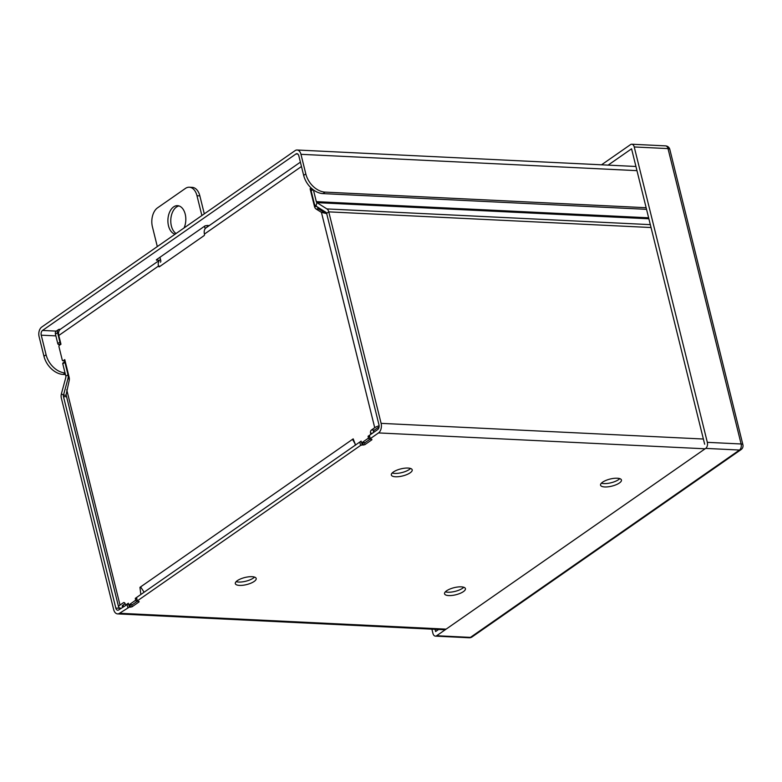 <?xml version="1.0" encoding="UTF-8"?>
<svg xmlns="http://www.w3.org/2000/svg" width="782" height="782" viewBox="0 0 782 782"><rect width="100%" height="100%" fill="white"/><g stroke="black" fill="none" stroke-linecap="round" stroke-linejoin="round"><path stroke-width="1.17" d="M395.497 476.776A10.753 3.646 166.1 0 0 406.845 474.576A10.753 3.646 166.1 0 0 412.202 469.835A10.753 3.646 166.1 0 0 408.028 468.056A10.753 3.646 166.1 0 0 396.679 470.256A10.753 3.646 166.1 0 0 391.323 474.997A10.753 3.646 166.1 0 0 395.497 476.776M392.153 473.012A10.753 3.646 166.1 0 0 394.666 473.423A10.753 3.646 166.1 0 0 410.54 468.467M239.497 585.405A10.753 3.646 166.1 0 0 250.846 583.206A10.753 3.646 166.1 0 0 256.193 578.465A10.753 3.646 166.1 0 0 252.019 576.686A10.753 3.646 166.1 0 0 240.67 578.885A10.753 3.646 166.1 0 0 235.314 583.626A10.753 3.646 166.1 0 0 239.497 585.405M236.154 581.642A10.753 3.646 166.1 0 0 238.666 582.052A10.753 3.646 166.1 0 0 254.531 577.096M448.731 595.581A10.753 3.646 166.1 0 0 460.08 593.382A10.753 3.646 166.1 0 0 465.437 588.631A10.753 3.646 166.1 0 0 461.253 586.852A10.753 3.646 166.1 0 0 449.904 589.051A10.753 3.646 166.1 0 0 444.547 593.802A10.753 3.646 166.1 0 0 448.731 595.581M445.388 591.818A10.753 3.646 166.1 0 0 447.9 592.218A10.753 3.646 166.1 0 0 463.765 587.262M604.73 486.951A10.753 3.646 166.1 0 0 616.079 484.752A10.753 3.646 166.1 0 0 621.436 480.001A10.753 3.646 166.1 0 0 617.262 478.222A10.753 3.646 166.1 0 0 605.913 480.422A10.753 3.646 166.1 0 0 600.556 485.172A10.753 3.646 166.1 0 0 604.73 486.951M601.387 483.178A10.753 3.646 166.1 0 0 603.899 483.589A10.753 3.646 166.1 0 0 619.774 478.633M137.241 601.114L136.625 597.438L137.241 601.114L139.108 601.866L132.148 606.715L130.574 607.135L129.978 604.711M128.727 604.447L129.382 607.086L130.574 607.135M65.219 361.431A1.144 0.811 55.1 0 0 64.926 362.359L67.956 374.578A5.591 3.48 -87.2 0 1 67.897 378.85L63.498 395.135A1.916 1.193 92.8 0 0 63.479 396.601L115.814 608.093A3.587 2.229 92.8 0 0 117.73 610.214A3.587 2.229 92.8 0 0 118.708 609.911L128.453 603.724M129.382 607.086L119.538 613.264A7.253 4.526 92.8 0 1 117.544 613.89A7.253 4.526 92.8 0 1 113.673 609.579L61.338 398.087A5.591 3.48 92.8 0 1 61.397 393.815L63.498 395.135L66.226 395.272M64.926 362.359L62.785 363.845A1.144 0.811 -124.9 0 1 63.029 362.946L65.17 361.46L65.014 360.883M60.224 344.735A1.144 0.811 55.1 0 0 60.126 344.725L60.947 344.148M60.761 343.386L58.924 344.667L60.126 344.725M60.282 329.339L59.706 329.31A3.832 2.698 55.1 0 0 58.376 329.662A3.832 2.698 55.1 0 0 57.575 332.653L59.911 342.086A1.144 0.811 55.1 0 0 60.673 343.063M58.924 344.667A1.144 0.811 -124.9 0 1 57.77 343.572L55.444 334.149A3.832 2.698 -124.9 0 1 56.245 331.148L58.376 329.662M62.785 363.845L65.815 376.074L68.484 374.607M65.815 376.074A1.916 1.193 -87.2 0 1 65.796 377.53L61.397 393.815M370.248 438.692L369.417 435.339L370.248 438.692L378.527 432.925L705.11 448.8M369.417 435.339L377.696 429.572A3.587 2.229 92.8 0 0 378.977 424.851L326.632 213.359A1.916 1.193 92.8 0 0 325.996 212.352L316.016 206.077A5.591 3.48 -87.2 0 1 314.178 203.134L311.148 190.906A1.144 0.811 -124.9 0 1 311.392 190.006L312.536 189.215M370.033 439.015L371.9 439.767L364.94 444.616L363.376 445.036L362.77 442.612M361.519 442.338L362.174 444.978L363.376 445.036M136.625 597.438L359.779 442.045L361.245 441.625M362.174 444.978L360.61 445.408L137.456 600.791M378.527 432.925A7.253 4.526 92.8 0 0 381.108 423.355L328.772 211.863L651.044 227.533M326.632 213.359L328.772 211.863A5.591 3.48 92.8 0 0 326.925 208.921L316.945 202.646L648.874 218.784M313.406 189.889L316.309 201.639A1.916 1.193 -87.2 0 0 316.945 202.646L316.016 206.077M209.4 225.49L205.167 225.783L156.361 259.771L159.254 260.406M297.864 154.083L295.928 153.986A3.587 2.229 92.8 0 1 296.916 153.683A3.587 2.229 92.8 0 1 298.822 155.804L303.67 175.393L305.811 173.907L300.962 154.318A7.253 4.526 92.8 0 0 297.092 150.007L635.932 166.478M646.538 209.332L322.946 193.604A19.139 13.49 -124.9 0 1 303.67 175.393M646.137 207.719L325.087 192.108A19.139 13.49 55.1 0 1 305.811 173.907M65.444 374.568L63.215 374.461A19.139 13.49 -124.9 0 1 43.948 356.25L39.1 336.661A7.253 4.526 92.8 0 1 41.681 327.091L295.097 150.633A7.253 4.526 92.8 0 1 297.092 150.007M295.928 153.986L42.511 330.444A3.587 2.229 92.8 0 0 41.241 335.175L46.089 354.764A19.139 13.49 55.1 0 0 65.043 372.946M176.087 233.505A14.35 8.944 92.8 0 1 171.375 225.959A14.35 8.944 92.8 0 1 178.98 205.92M175.109 234.18A14.35 8.944 92.8 0 1 168.501 225.822A14.35 8.944 92.8 0 1 177.553 205.666A14.35 8.944 92.8 0 1 185.217 214.18A14.35 8.944 92.8 0 1 184.083 227.933M157.309 246.574L152.412 226.78A14.35 8.944 -87.2 0 1 157.524 207.856L185.383 188.452A14.35 8.944 -87.2 0 1 189.322 187.221L192.196 187.367A14.35 8.944 92.8 0 1 199.85 195.881L204.298 213.857M159.958 257.268L160.799 260.689A1.144 0.714 92.8 0 1 160.388 262.205M189.322 187.221A14.35 8.944 -87.2 0 1 196.986 195.744L201.883 215.539M204.532 226.233L205.148 228.745M207.152 225.382L207.504 226.809M123.233 606.764A3.587 1.212 -13.9 0 1 122.207 606.206A3.587 1.212 -13.9 0 1 122.891 605.209L125.14 603.636M121.083 608.259A7.253 2.454 -13.9 0 1 118.639 607.086L66.108 394.802L69.099 380.951A4.78 2.981 92.8 0 0 69.148 377.295L64.769 359.603L63.205 360.688A1.144 0.714 -87.2 0 1 62.277 360.101L58.992 346.817A1.144 0.714 -87.2 0 1 59.403 345.302L60.967 344.217L58.797 335.478L158.482 266.066L160.154 266.222M300.396 162.138L206.135 227.767A8.035 5.66 55.1 0 0 204.444 234.062L204.464 234.131A1.144 0.714 92.8 0 1 204.053 235.646L159.43 266.721A1.144 0.714 92.8 0 1 158.502 266.134M160.525 259.556A8.035 5.66 55.1 0 0 160.163 259.78A8.035 5.66 55.1 0 0 158.482 266.066M160.163 259.78L60.488 329.183A8.035 5.66 55.1 0 0 58.797 335.478M355.439 445.066L361.118 441.116L361.304 441.889A1.144 0.714 -87.2 0 0 362.232 442.465L367.863 438.546A1.144 0.714 -87.2 0 0 368.273 437.04L368.078 436.268L370.199 434.792A1.144 0.714 -87.2 0 0 370.609 433.277L370.58 433.16A2.395 1.496 92.8 0 1 371.43 430.002L374.725 427.705A7.253 2.454 166.1 0 1 379.114 425.779M369.368 436.327L368.078 436.268M371.43 430.002L374.295 430.139A2.395 1.496 -87.2 0 0 373.346 432.602M379.035 427.128A3.587 1.212 166.1 0 0 377.598 427.842L374.295 430.139M317.453 206.976A4.78 2.981 -87.2 0 0 318.929 209.126L324.305 212.499L321.431 212.362L316.055 208.99A4.78 2.981 92.8 0 1 314.481 206.468L316.818 206.575M314.481 206.468L310.102 188.775L312.116 188.873M310.102 188.775L311.168 188.022M118.639 607.086A7.253 2.454 -13.9 0 1 120.017 605.063L123.312 602.766A2.395 1.496 92.8 0 1 123.976 602.57A2.395 1.496 92.8 0 1 125.247 603.987L125.276 604.105A1.144 0.714 -87.2 0 0 126.205 604.691L128.326 603.215L128.512 603.987A1.144 0.714 -87.2 0 0 129.441 604.564L135.071 600.654A1.144 0.714 -87.2 0 0 135.482 599.139L135.286 598.367L140.838 594.506L139.949 587.35L140.613 586.891L144.103 592.228M137.329 601.221L132.314 604.711A1.144 0.714 92.8 0 1 131.689 604.682M136.576 598.426L135.286 598.367M370.121 439.113L365.106 442.612A1.144 0.714 92.8 0 1 364.48 442.583M355.155 443.941L352.516 439.337L353.181 438.868L355.566 444.978M374.725 427.705L321.431 212.362L326.7 213.623M324.305 212.499L325.195 213.222M601.524 164.806L630.517 144.621A4.594 2.864 92.8 0 1 631.778 144.23A4.594 2.864 92.8 0 1 634.231 146.957L707.329 442.338A4.594 2.864 92.8 0 1 705.687 448.399L436.649 635.737A4.594 2.864 92.8 0 1 435.388 636.128A4.594 2.864 92.8 0 1 432.945 633.4L431.889 629.168M438.575 629.49L435.613 631.553L435.056 629.324M608.113 165.129L631.563 148.815L704.66 444.215M139.108 601.866L138.981 601.368M132.148 606.715L131.669 604.789M126.987 604.144L127.818 607.506M115.814 608.093L120.966 608.337M59.911 342.086L57.77 343.572M57.575 332.653L55.444 334.149M67.897 378.85L69.354 378.928M63.479 396.601L66.587 396.748M119.538 613.264L446.121 629.139M371.9 439.767L371.773 439.269M364.94 444.616L364.461 442.69M359.779 442.045L360.61 445.408M381.108 423.355L703.38 439.025M326.925 208.921L650.321 224.639M316.309 201.639L648.63 217.797M311.148 190.906L313.025 189.606M156.449 259.712L156.586 260.279M636.968 170.652L300.962 154.318M322.946 193.604L325.087 192.108M56.294 331.118L42.511 330.444M55.864 335.879L41.241 335.175M65.092 373.151L63.215 374.461M46.089 354.764L43.948 356.25M196.986 195.744L199.85 195.881M123.536 606.549L123.155 605.014M204.444 234.062L301.471 166.498M369.945 438.653L367.863 438.546M369.554 437.099L368.273 437.04M372.261 433.355L370.609 433.277M370.58 433.16L372.418 433.248M316.055 208.99L318.929 209.126M65.062 360.776L63.205 360.688M123.312 602.766L124.602 602.834M132.314 604.711L129.441 604.564M137.153 600.752L135.071 600.654M136.762 599.198L135.482 599.139M365.106 442.612L362.232 442.465M120.017 605.063L66.724 389.719M352.516 439.337L140.613 586.891M435.388 636.128L469.18 637.77A4.594 2.864 -87.2 0 0 470.441 637.379L739.479 450.041A4.594 2.864 -87.2 0 0 741.111 443.981L668.014 148.6A4.594 2.864 -87.2 0 0 665.56 145.872L631.778 144.23M436.649 635.737L470.441 637.379A4.594 3.236 55.1 0 0 472.025 636.949A4.594 4.594 0 0 1 469.18 637.77M705.687 448.399L739.479 450.041A4.594 3.236 -124.9 0 0 741.062 449.611A4.594 4.594 0 0 0 742.9 444.743A4.594 1.554 166.1 0 0 741.111 443.981L707.329 442.338M634.231 146.957L668.014 148.6A4.594 1.554 166.1 0 1 669.803 149.352A4.594 4.594 0 0 0 665.56 145.872M117.544 613.89L445.163 629.813M65.092 360.893L62.892 360.785M131.992 604.809L129.128 604.672M364.793 442.71L361.919 442.563M355.018 443.57L355.282 445.31M669.803 149.352L742.9 444.743M741.062 449.611L472.025 636.949"/></g></svg>

